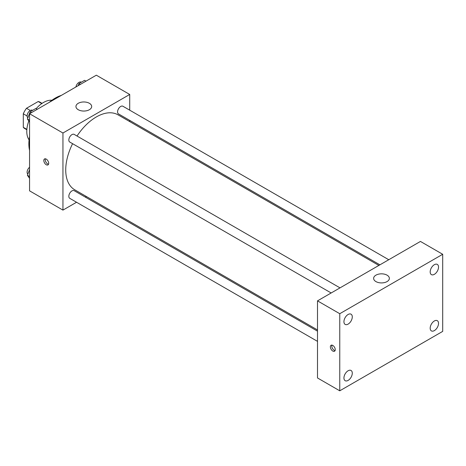 <?xml version="1.0" encoding="UTF-8"?>
<svg xmlns="http://www.w3.org/2000/svg" width="466" height="466" viewBox="0 0 466 466"><rect width="100%" height="100%" fill="white"/><g stroke="black" fill="none" stroke-linecap="round" stroke-linejoin="round"><path stroke-width="0.7" d="M30.284 110.477L26.486 108.287L38.195 101.524A15.232 8.796 120 0 1 39.959 102.153L42.068 103.37M26.865 129.385L23.3 127.323A15.232 8.796 120 0 0 24.727 128.534L26.836 129.758M23.3 127.323L23.3 113.803A15.232 8.796 120 0 1 26.486 108.287M27.104 115.999L23.3 113.803M41.765 103.58L38.195 101.524M29.078 139.847A23.609 13.63 -60 0 1 28.816 121.003M36.15 108.671A23.609 13.63 -60 0 1 51.93 100.266M29.562 150.407A37.379 21.582 -60 0 1 29.562 136.497M49.274 102.357A37.379 21.582 -60 0 1 61.32 95.402M76.552 202.256L62.945 210.114L29.562 190.839L29.562 113.739L96.328 75.189L129.717 94.464L129.717 110.174M86.437 196.547L85.394 197.153M72.591 143.691A43.28 24.989 120 0 0 65.729 169.956A43.28 24.989 120 0 0 74.688 189.767L317.503 329.957M378.87 265.434L117.968 114.805A43.28 24.989 120 0 0 77.012 136.031M129.717 120.385L129.717 121.585M62.945 210.114L62.945 133.014L129.717 94.464M388.755 259.725L122.913 106.248A4.421 2.551 120 0 0 119.506 107.43A4.421 2.551 120 0 0 117.572 111.881A4.421 2.551 120 0 0 118.492 113.908L379.907 264.834M317.503 331.157L74.17 190.67A4.421 2.551 120 0 0 70.762 191.852A4.421 2.551 120 0 0 68.834 196.303A4.421 2.551 120 0 0 69.749 198.33L317.503 341.368M331.169 292.974L69.749 142.048A4.421 2.551 -60 0 1 69.749 136.94A4.421 2.551 -60 0 1 74.17 134.389L340.011 287.872M62.945 133.014L29.562 113.739M78.247 109.72A7.87 4.543 180 0 1 75.941 106.51A7.87 4.543 180 0 1 83.81 101.967A7.87 4.543 180 0 1 91.68 106.51A7.87 4.543 180 0 1 86.822 110.704A7.87 4.543 180 0 1 78.247 109.72M48.685 163.327A3.443 1.986 60 0 1 47.975 164.906A3.443 1.986 60 0 1 44.532 162.919A3.443 1.986 60 0 1 44.532 158.941A3.443 1.986 60 0 1 47.183 159.867A3.443 1.986 60 0 1 48.685 163.327M48.528 164.242A3.443 1.986 60 0 1 45.936 162.11A3.443 1.986 60 0 1 45.383 158.795M317.503 377.961L317.503 300.861L420.443 241.435L442.7 254.285L442.7 331.384L339.761 390.811L317.503 377.961M339.761 390.811L339.761 313.711L317.503 300.861M335.24 349.651A3.443 1.986 60 0 1 334.53 351.23A3.443 1.986 60 0 1 331.087 349.238A3.443 1.986 60 0 1 331.087 345.265A3.443 1.986 60 0 1 333.738 346.186A3.443 1.986 60 0 1 335.24 349.651M339.761 313.711L442.7 254.285M387.06 281.586A7.87 4.543 180 0 1 378.485 282.571A7.87 4.543 180 0 1 373.627 278.377A7.87 4.543 180 0 1 381.497 273.833A7.87 4.543 180 0 1 389.36 278.377A7.87 4.543 180 0 1 387.06 281.586M434.353 264.688A5.901 3.408 120 0 0 430.182 271.917A5.901 3.408 120 0 0 431.405 274.62A5.901 3.408 120 0 0 437.306 271.212A5.901 3.408 120 0 0 437.306 264.397A5.901 3.408 120 0 0 434.353 264.688M348.108 314.486A5.901 3.408 120 0 0 343.937 321.709A5.901 3.408 120 0 0 345.16 324.412A5.901 3.408 120 0 0 351.061 321.004A5.901 3.408 120 0 0 351.061 314.189A5.901 3.408 120 0 0 348.108 314.486M348.108 370.767A5.901 3.408 120 0 0 343.937 377.996A5.901 3.408 120 0 0 345.16 380.699A5.901 3.408 120 0 0 351.061 377.291A5.901 3.408 120 0 0 351.061 370.476A5.901 3.408 120 0 0 348.108 370.767M434.353 320.975A5.901 3.408 120 0 0 430.182 328.204A5.901 3.408 120 0 0 431.405 330.901A5.901 3.408 120 0 0 437.306 327.493A5.901 3.408 120 0 0 437.306 320.684A5.901 3.408 120 0 0 434.353 320.975M335.083 350.566A3.443 1.986 60 0 1 332.491 348.428A3.443 1.986 60 0 1 331.938 345.12M29.562 122.063L27.389 118.976L30.197 111.729L35.818 108.485L37.239 109.306M29.562 120.228L27.389 118.976M31.618 112.551L30.197 111.729M32.562 110.366L32.439 110.291A4.421 2.551 120 0 0 29.032 111.479A4.421 2.551 120 0 0 27.098 115.929A4.421 2.551 120 0 0 27.832 117.828M78.119 85.697L78.94 83.589L84.562 80.344L85.983 81.16M80.362 84.41L78.94 83.589M81.305 82.226L81.183 82.15A4.421 2.551 120 0 0 78.09 83.024A4.421 2.551 120 0 0 75.917 86.973M29.562 178.35L27.389 175.257L29.562 169.659M29.562 176.509L27.389 175.257M29.562 167.265A4.421 2.551 120 0 0 27.098 172.21A4.421 2.551 120 0 0 27.832 174.109"/></g></svg>
